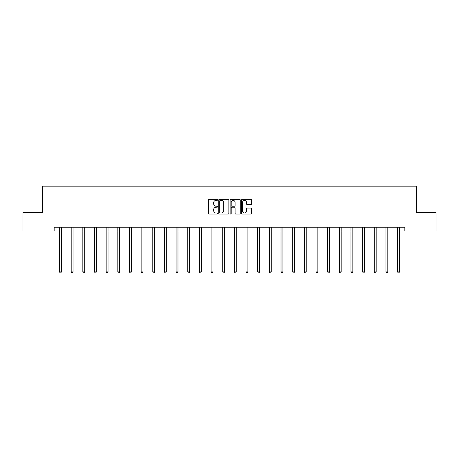 <?xml version="1.0" encoding="UTF-8"?>
<svg xmlns="http://www.w3.org/2000/svg" width="459" height="459" viewBox="0 0 459 459"><rect width="100%" height="100%" fill="white"/><g stroke="black" fill="none" stroke-linecap="round" stroke-linejoin="round"><path stroke-width="0.69" d="M217.543 199.877A0.511 0.511 0 0 0 217.032 199.367L209.235 199.367A0.734 0.734 0 0 0 208.501 200.101L208.501 213.303A0.734 0.734 0 0 0 209.235 214.037L217.032 214.037A0.511 0.511 0 0 0 217.543 213.521A0.511 0.511 0 0 0 217.032 213.01L216.023 213.01A2.347 2.347 0 0 1 213.676 210.664L213.676 209.562A2.347 2.347 0 0 1 216.023 207.216L217.032 207.216A0.511 0.511 0 0 0 217.543 206.699A0.511 0.511 0 0 0 217.032 206.189L216.023 206.189A2.347 2.347 0 0 1 213.676 203.842L213.676 202.74A2.347 2.347 0 0 1 216.023 200.394L217.032 200.394A0.511 0.511 0 0 0 217.543 199.877M250.935 204.536A0.734 0.734 0 0 0 251.67 203.802L251.67 200.101A0.734 0.734 0 0 0 250.935 199.367L242.283 199.367A0.734 0.734 0 0 0 241.549 200.101L241.549 213.303A0.734 0.734 0 0 0 242.283 214.037L250.935 214.037A0.734 0.734 0 0 0 251.67 213.303L251.67 208.828A0.734 0.734 0 0 0 250.935 208.093L247.235 208.093A0.734 0.734 0 0 0 246.5 208.828L246.5 211.048A1.962 1.962 0 0 1 244.538 213.01A1.962 1.962 0 0 1 242.576 211.048L242.576 202.356A1.962 1.962 0 0 1 244.538 200.394A1.962 1.962 0 0 1 246.5 202.356L246.5 203.802A0.734 0.734 0 0 0 247.235 204.536L250.935 204.536M54.151 230.986L22.95 230.986L22.95 212.305L42.492 212.305L42.492 186.147L416.508 186.147L416.508 212.305L436.05 212.305L436.05 230.986L404.849 230.986L404.849 227.251L54.151 227.251L54.151 230.986L59.532 230.986M228.857 200.101A0.734 0.734 0 0 0 228.123 199.367L219.471 199.367A0.734 0.734 0 0 0 218.736 200.101L218.736 213.303A0.734 0.734 0 0 0 219.471 214.037L228.123 214.037A0.734 0.734 0 0 0 228.857 213.303L228.857 200.101M230.877 199.367L239.529 199.367A0.734 0.734 0 0 1 240.264 200.101L240.264 213.303A0.734 0.734 0 0 1 239.529 214.037L235.828 214.037A0.734 0.734 0 0 1 235.094 213.303L235.094 207.95A0.734 0.734 0 0 0 234.36 207.216L231.904 207.216A0.734 0.734 0 0 0 231.17 207.95L231.17 213.521A0.511 0.511 0 0 1 230.653 214.037A0.511 0.511 0 0 1 230.143 213.521L230.143 200.101A0.734 0.734 0 0 1 230.877 199.367M61.397 230.986L71.185 230.986M73.056 230.986L82.844 230.986M84.714 230.986L94.502 230.986M96.373 230.986L106.161 230.986M108.031 230.986L117.82 230.986M119.684 230.986L129.478 230.986M131.343 230.986L141.131 230.986M143.001 230.986L152.79 230.986M154.66 230.986L164.448 230.986M166.319 230.986L176.107 230.986M177.977 230.986L187.765 230.986M189.63 230.986L199.424 230.986M201.289 230.986L211.077 230.986M212.947 230.986L222.735 230.986M224.606 230.986L234.394 230.986M236.265 230.986L246.053 230.986M247.923 230.986L257.711 230.986M259.576 230.986L269.37 230.986M271.235 230.986L281.023 230.986M282.893 230.986L292.681 230.986M294.552 230.986L304.34 230.986M306.21 230.986L315.999 230.986M317.869 230.986L327.657 230.986M329.522 230.986L339.316 230.986M341.18 230.986L350.969 230.986M352.839 230.986L362.627 230.986M364.498 230.986L374.286 230.986M376.156 230.986L385.944 230.986M387.815 230.986L397.603 230.986M399.468 230.986L404.849 230.986M220.274 200.394A0.511 0.511 0 0 0 219.763 200.904L219.763 212.494A0.511 0.511 0 0 0 220.274 213.01L221.341 213.01A2.347 2.347 0 0 0 223.688 210.664L223.688 202.74A2.347 2.347 0 0 0 221.341 200.394L220.274 200.394M235.094 202.39A1.962 1.962 0 0 0 233.132 200.428A1.962 1.962 0 0 0 231.17 202.39L231.17 205.454A0.734 0.734 0 0 0 231.904 206.189L234.36 206.189A0.734 0.734 0 0 0 235.094 205.454L235.094 202.39M61.495 227.251L61.454 227.36A0.746 0.746 0 0 0 61.397 227.641L61.397 271.877L59.532 271.877L59.532 227.641A0.746 0.746 0 0 0 59.475 227.36L59.429 227.251M61.397 271.877L60.835 272.853L60.089 272.853L59.532 271.877M73.153 227.251L73.107 227.36A0.746 0.746 0 0 0 73.056 227.641L73.056 271.877L71.185 271.877L71.185 227.641A0.746 0.746 0 0 0 71.134 227.36L71.088 227.251M73.056 271.877L72.493 272.853L71.747 272.853L71.185 271.877M84.812 227.251L84.766 227.36A0.746 0.746 0 0 0 84.714 227.641L84.714 271.877L82.844 271.877L82.844 227.641A0.746 0.746 0 0 0 82.792 227.36L82.746 227.251M84.714 271.877L84.152 272.853L83.406 272.853L82.844 271.877M96.47 227.251L96.424 227.36A0.746 0.746 0 0 0 96.373 227.641L96.373 271.877L94.502 271.877L94.502 227.641A0.746 0.746 0 0 0 94.451 227.36L94.405 227.251M96.373 271.877L95.811 272.853L95.065 272.853L94.502 271.877M108.129 227.251L108.083 227.36A0.746 0.746 0 0 0 108.031 227.641L108.031 271.877L106.161 271.877L106.161 227.641A0.746 0.746 0 0 0 106.104 227.36L106.063 227.251M108.031 271.877L107.469 272.853L106.723 272.853L106.161 271.877M119.782 227.251L119.742 227.36A0.746 0.746 0 0 0 119.684 227.641L119.684 271.877L117.82 271.877L117.82 227.641A0.746 0.746 0 0 0 117.762 227.36L117.722 227.251M119.684 271.877L119.128 272.853L118.376 272.853L117.82 271.877M131.44 227.251L131.4 227.36A0.746 0.746 0 0 0 131.343 227.641L131.343 271.877L129.478 271.877L129.478 227.641A0.746 0.746 0 0 0 129.421 227.36L129.375 227.251M131.343 271.877L130.786 272.853L130.035 272.853L129.478 271.877M143.099 227.251L143.053 227.36A0.746 0.746 0 0 0 143.001 227.641L143.001 271.877L141.131 271.877L141.131 227.641A0.746 0.746 0 0 0 141.079 227.36L141.033 227.251M143.001 271.877L142.439 272.853L141.693 272.853L141.131 271.877M154.758 227.251L154.712 227.36A0.746 0.746 0 0 0 154.66 227.641L154.66 271.877L152.79 271.877L152.79 227.641A0.746 0.746 0 0 0 152.738 227.36L152.692 227.251M154.66 271.877L154.098 272.853L153.352 272.853L152.79 271.877M166.416 227.251L166.37 227.36A0.746 0.746 0 0 0 166.319 227.641L166.319 271.877L164.448 271.877L164.448 227.641A0.746 0.746 0 0 0 164.397 227.36L164.351 227.251M166.319 271.877L165.756 272.853L165.011 272.853L164.448 271.877M178.075 227.251L178.029 227.36A0.746 0.746 0 0 0 177.977 227.641L177.977 271.877L176.107 271.877L176.107 227.641A0.746 0.746 0 0 0 176.055 227.36L176.009 227.251M177.977 271.877L177.415 272.853L176.669 272.853L176.107 271.877M189.728 227.251L189.687 227.36A0.746 0.746 0 0 0 189.63 227.641L189.63 271.877L187.765 271.877L187.765 227.641A0.746 0.746 0 0 0 187.708 227.36L187.668 227.251M189.63 271.877L189.074 272.853L188.322 272.853L187.765 271.877M201.386 227.251L201.346 227.36A0.746 0.746 0 0 0 201.289 227.641L201.289 271.877L199.424 271.877L199.424 227.641A0.746 0.746 0 0 0 199.367 227.36L199.321 227.251M201.289 271.877L200.732 272.853L199.981 272.853L199.424 271.877M213.045 227.251L212.999 227.36A0.746 0.746 0 0 0 212.947 227.641L212.947 271.877L211.077 271.877L211.077 227.641A0.746 0.746 0 0 0 211.025 227.36L210.979 227.251M212.947 271.877L212.385 272.853L211.639 272.853L211.077 271.877M224.703 227.251L224.658 227.36A0.746 0.746 0 0 0 224.606 227.641L224.606 271.877L222.735 271.877L222.735 227.641A0.746 0.746 0 0 0 222.684 227.36L222.638 227.251M224.606 271.877L224.044 272.853L223.298 272.853L222.735 271.877M236.362 227.251L236.316 227.36A0.746 0.746 0 0 0 236.265 227.641L236.265 271.877L234.394 271.877L234.394 227.641A0.746 0.746 0 0 0 234.342 227.36L234.297 227.251M236.265 271.877L235.702 272.853L234.956 272.853L234.394 271.877M248.021 227.251L247.975 227.36A0.746 0.746 0 0 0 247.923 227.641L247.923 271.877L246.053 271.877L246.053 227.641A0.746 0.746 0 0 0 246.001 227.36L245.955 227.251M247.923 271.877L247.361 272.853L246.615 272.853L246.053 271.877M259.679 227.251L259.633 227.36A0.746 0.746 0 0 0 259.576 227.641L259.576 271.877L257.711 271.877L257.711 227.641A0.746 0.746 0 0 0 257.654 227.36L257.614 227.251M259.576 271.877L259.019 272.853L258.268 272.853L257.711 271.877M271.332 227.251L271.292 227.36A0.746 0.746 0 0 0 271.235 227.641L271.235 271.877L269.37 271.877L269.37 227.641A0.746 0.746 0 0 0 269.313 227.36L269.272 227.251M271.235 271.877L270.678 272.853L269.926 272.853L269.37 271.877M282.991 227.251L282.945 227.36A0.746 0.746 0 0 0 282.893 227.641L282.893 271.877L281.023 271.877L281.023 227.641A0.746 0.746 0 0 0 280.971 227.36L280.925 227.251M282.893 271.877L282.331 272.853L281.585 272.853L281.023 271.877M294.649 227.251L294.603 227.36A0.746 0.746 0 0 0 294.552 227.641L294.552 271.877L292.681 271.877L292.681 227.641A0.746 0.746 0 0 0 292.63 227.36L292.584 227.251M294.552 271.877L293.989 272.853L293.244 272.853L292.681 271.877M306.308 227.251L306.262 227.36A0.746 0.746 0 0 0 306.21 227.641L306.21 271.877L304.34 271.877L304.34 227.641A0.746 0.746 0 0 0 304.288 227.36L304.242 227.251M306.21 271.877L305.648 272.853L304.902 272.853L304.34 271.877M317.967 227.251L317.921 227.36A0.746 0.746 0 0 0 317.869 227.641L317.869 271.877L315.999 271.877L315.999 227.641A0.746 0.746 0 0 0 315.947 227.36L315.901 227.251M317.869 271.877L317.307 272.853L316.561 272.853L315.999 271.877M329.625 227.251L329.579 227.36A0.746 0.746 0 0 0 329.522 227.641L329.522 271.877L327.657 271.877L327.657 227.641A0.746 0.746 0 0 0 327.6 227.36L327.56 227.251M329.522 271.877L328.965 272.853L328.214 272.853L327.657 271.877M341.278 227.251L341.238 227.36A0.746 0.746 0 0 0 341.18 227.641L341.18 271.877L339.316 271.877L339.316 227.641A0.746 0.746 0 0 0 339.258 227.36L339.218 227.251M341.18 271.877L340.624 272.853L339.872 272.853L339.316 271.877M352.937 227.251L352.896 227.36A0.746 0.746 0 0 0 352.839 227.641L352.839 271.877L350.969 271.877L350.969 227.641A0.746 0.746 0 0 0 350.917 227.36L350.871 227.251M352.839 271.877L352.277 272.853L351.531 272.853L350.969 271.877M364.595 227.251L364.549 227.36A0.746 0.746 0 0 0 364.498 227.641L364.498 271.877L362.627 271.877L362.627 227.641A0.746 0.746 0 0 0 362.576 227.36L362.53 227.251M364.498 271.877L363.935 272.853L363.189 272.853L362.627 271.877M376.254 227.251L376.208 227.36A0.746 0.746 0 0 0 376.156 227.641L376.156 271.877L374.286 271.877L374.286 227.641A0.746 0.746 0 0 0 374.234 227.36L374.188 227.251M376.156 271.877L375.594 272.853L374.848 272.853L374.286 271.877M387.912 227.251L387.866 227.36A0.746 0.746 0 0 0 387.815 227.641L387.815 271.877L385.944 271.877L385.944 227.641A0.746 0.746 0 0 0 385.893 227.36L385.847 227.251M387.815 271.877L387.253 272.853L386.507 272.853L385.944 271.877M399.571 227.251L399.525 227.36A0.746 0.746 0 0 0 399.468 227.641L399.468 271.877L397.603 271.877L397.603 227.641A0.746 0.746 0 0 0 397.546 227.36L397.505 227.251M399.468 271.877L398.911 272.853L398.165 272.853L397.603 271.877"/></g></svg>
